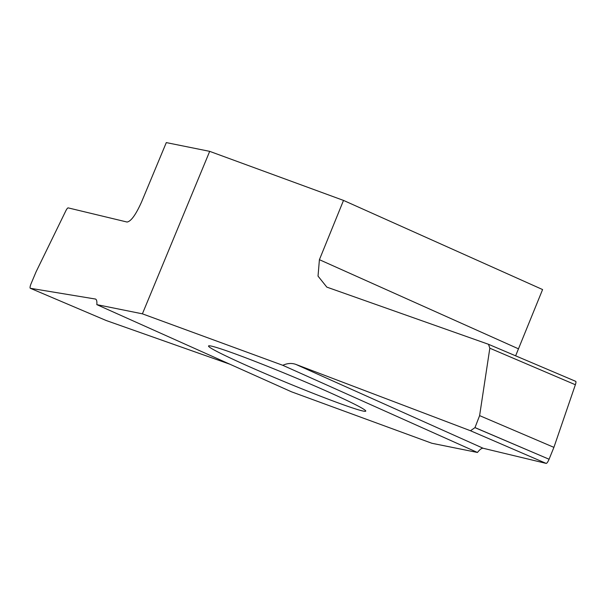 <?xml version="1.0" encoding="UTF-8"?>
<svg xmlns="http://www.w3.org/2000/svg" width="606" height="606" viewBox="0 0 606 606"><rect width="100%" height="100%" fill="white"/><g stroke="black" fill="none" stroke-linecap="round" stroke-linejoin="round"><path stroke-width="0.91" d="M306.757 382.515A85.098 3.954 22.5 0 1 365.759 411.118A85.098 3.954 22.5 0 1 285.631 382.212A85.098 3.954 22.5 0 1 208.525 345.988A85.098 3.954 22.5 0 1 306.757 382.515M142.395 313.832L282.79 365.304L477.452 452.47L431.889 443.274L291.494 391.802L96.824 304.636L142.395 313.832L209.691 151.356L166.302 142.599L141.675 201.707C135.873 214.691 130.994 221.463 127.033 222.031L68.183 207.888A4.696 1.083 -66.9 0 0 65.796 210.888L36.072 271.836L31.065 283.737A4.696 1.083 -66.9 0 0 30.3 288.274A4.696 1.083 -66.9 0 0 30.361 288.289L95.551 299.061M488.504 344.299L575.639 381.318A4.696 1.083 113.1 0 1 575.7 381.341A4.696 1.083 113.1 0 1 575.367 384.742L553.907 447.357L479.611 415.625L489.83 348.208L488.504 344.299L326.816 287.115L318.029 276.116L319.407 259.686L343.511 200.412L209.691 151.356M343.511 200.412L542.59 289.554L515.63 355.813M95.862 299.25L95.203 298.955C96.574 299.243 97.111 301.137 96.824 304.636M229.932 364.236L106.224 320.529L30.361 288.289M282.79 365.304C287.388 363.206 291.781 362.918 295.948 364.433L470.476 430.745L474.968 427.639L479.611 415.625M553.907 447.357L549.074 459.234L474.99 427.586M474.968 427.639L549.074 459.234M549.051 459.295A4.696 1.083 113.1 0 1 546.165 463.401L483.171 448.266C481.793 448.001 479.884 449.402 477.452 452.47M546.165 463.401L470.476 430.745M489.83 348.208L575.367 384.742M295.948 364.433L483.171 448.266M319.407 259.686L518.221 348.715M575.7 381.341L573.337 380.326M30.3 288.274L32.663 289.282"/></g></svg>
